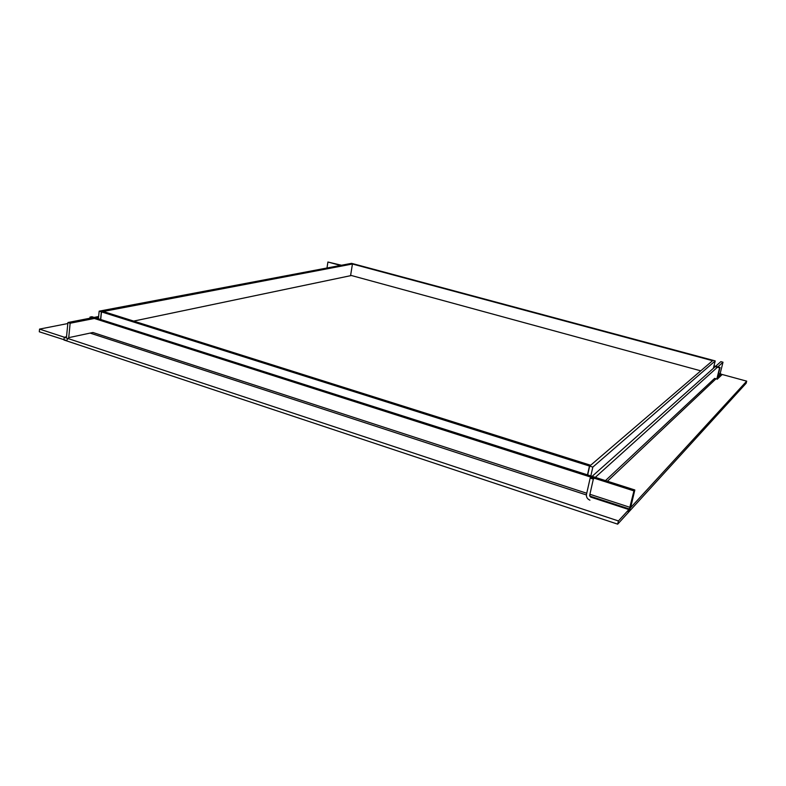 <?xml version="1.0" encoding="UTF-8"?>
<svg xmlns="http://www.w3.org/2000/svg" width="786" height="786" viewBox="0 0 786 786"><rect width="100%" height="100%" fill="white"/><g stroke="black" fill="none" stroke-linecap="round" stroke-linejoin="round"><path stroke-width="1.18" d="M590.836 475.933L592.821 467.1L589.667 466.098L587.692 474.931M589.667 466.098L713.02 360.322L715.221 360.912L592.821 467.1M713.383 368.3L715.221 360.912M100.706 319.519L101.502 311.895L103.388 311.531L590.443 465.194L589.461 466.039L101.502 311.895M587.476 474.862L589.461 466.039M353.268 263.801L351.568 263.339L99.174 311.158L101.355 311.846L353.268 263.85M98.388 318.782L99.174 311.158M100.559 319.48L101.355 311.846M350.566 275.68L352.442 264.008L353.386 263.831L712.882 360.283M352.442 264.008L712.44 360.656M133.679 321.091L351.391 275.513L700.758 370.835M326.986 267.997L327.919 262.023L340.535 265.432M341.497 265.255L327.919 262.023M713.875 366.305L719.603 367.858L716.822 378.98L714.641 378.371L605.475 480.61M713.993 365.834L720.025 367.465L719.603 367.858M720.025 367.465L717.186 379.265L722.216 374.49M70.141 323.243L67.92 322.525L66.525 336.909L65.896 337.734L39.546 329.098L39.3 331.79L66.545 340.525L68.736 337.646L70.141 323.243L98.496 317.662M67.92 322.525L98.623 316.522M39.546 329.098L67.822 323.537M634.833 489.973L633.948 490.896L629.409 508.984L618.435 520.951L617.678 524.154L628.672 512.099L630.942 506.39L634.833 489.973L91.923 316.719L90.007 317.092L89.889 318.232M633.948 490.896L90.007 317.092M66.545 336.781L64.216 337.273L63.961 339.994L617.678 524.154M618.435 520.951L64.216 337.273M718.119 375.119L720.281 373.085L723.002 362.218L720.86 361.639L590.158 478.094L586.484 494.404C586.16 497.106 587.309 499.031 589.932 500.171M723.002 362.218L593.332 479.116L590.158 478.094M593.332 479.116L589.647 495.435L590.63 494.512L630.058 507.353M720.281 373.085L720.939 374.146L746.7 381.151L746.169 383.224L628.142 512.678L628.879 509.564L590.63 497.086L589.647 495.435M746.7 381.151L628.879 509.564M68.736 337.646L92.915 332.498L586.749 493.254M66.24 337.567L65.543 337.715M90.115 333.097L586.395 494.954M589.647 496.015L629.409 508.984M607.431 481.229L716.046 378.764M717.569 377.319L720.939 374.146"/></g></svg>

